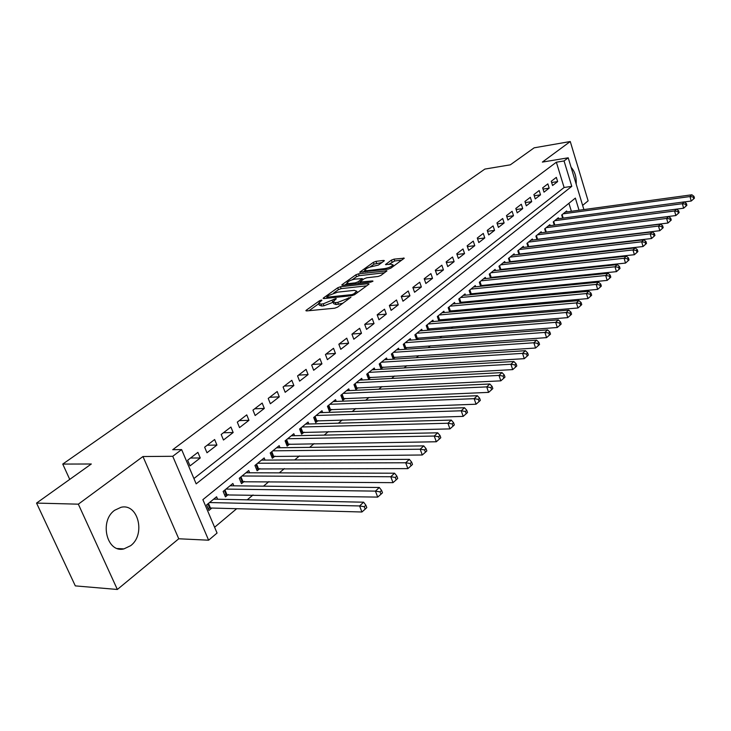 <?xml version="1.0" encoding="UTF-8"?>
<svg xmlns="http://www.w3.org/2000/svg" width="731" height="731" viewBox="0 0 731 731"><rect width="100%" height="100%" fill="white"/><g stroke="black" fill="none" stroke-linecap="round" stroke-linejoin="round"><path stroke-width="1.1" d="M321.421 300.057L319.493 300.779L306.307 310.191L305.869 310.666L306.581 310.931L334.752 308.19L337.585 307.121L350.926 297.252L337.777 302.387L335.419 302.625L332.998 301.757L336.297 298.76L335.776 298.568L323.248 303.849L320.927 304.087L318.588 303.246L321.932 300.24L321.421 300.057M114.712 510.238C99.014 520.947 106.817 553.385 123.914 548.899L130.621 545.701C145.953 534.589 138.113 502.919 120.999 507.314L114.712 510.238M384.022 261.022L384.369 260.629L383.601 260.41L375.981 261.351L373.367 262.328L359.753 272.179L388.161 269.154L390.847 268.149L404.28 258.198L394.055 259.13L391.423 260.108L385.484 264.549L390.93 264.22L393.05 264.841C391.789 266.513 389.084 267.756 384.945 268.569L366.752 270.726L364.732 270.114C366.012 268.46 368.698 267.217 372.773 266.404L378.42 265.051L384.022 261.022M193.916 478.549L564.104 187.501L556.355 162.209L564.058 160.948L568.215 157.805L583.895 209.578M36.55 503.083L78.336 504.171L117.353 589.469L75.311 585.887L36.55 503.083L91.311 463.993L62.747 464.075L484.854 169.08L510.339 164.822L534.151 147.826L570.262 141.531L542.375 162.09L568.215 157.805M117.353 589.469L178.757 538.774L142.965 456.528L78.336 504.171M142.965 456.528L172.744 456.29L181.626 449.583L196.173 483.858L571.779 186.35L564.058 160.948M556.355 162.209L172.744 449.702L181.626 449.583M340.436 286.753L337.731 287.767L323.559 297.882L323.139 298.33L323.86 298.586L351.876 295.671L354.663 294.62L368.689 284.359L369.073 283.939L368.287 283.674L340.436 286.753L341.13 288.635L338.426 289.65L333.583 293.113M342.154 284.606L355.851 274.829L358.51 273.833L386.982 270.845L380.869 275.459L378.146 276.473L366.779 277.771L364.075 278.785L359.807 282.02L372.435 280.942L372.984 281.115L370.809 282.129L342.501 285.273L341.761 285.035L342.154 284.606L342.41 285.282M582.625 205.393L588.126 200.851L570.262 141.531M520.344 254.269L520.828 253.867M510.951 261.99L511.563 261.488M501.356 269.885L502.106 269.273M491.552 277.954L492.447 277.223M481.537 286.186L482.57 285.337M471.303 294.611L472.491 293.634M460.832 303.219L462.184 302.113M450.132 312.027L451.648 310.785M439.185 321.028L440.875 319.648M427.982 330.248L429.855 328.712M422.235 330.704L421.732 329.279L414.888 334.862L416.579 339.632L418.58 337.987M410.804 340.098L410.283 338.636L403.274 344.347L405.001 349.153L407.048 347.472M399.099 349.72L398.55 348.203L391.387 354.06L393.141 358.912L395.233 357.185M387.119 359.57L386.553 358.007L379.215 363.992L381.006 368.89L383.154 367.126M374.857 369.658L374.263 368.04L366.743 374.181L368.57 379.124L370.772 377.315M362.293 379.992L361.671 378.32L353.968 384.607L355.833 389.596L358.089 387.75M349.418 390.582L348.769 388.855L340.874 395.297L342.784 400.341L345.087 398.441M336.233 401.438L335.547 399.647L327.451 406.253L329.407 411.343L331.764 409.397M322.709 412.576L321.987 410.712L313.69 417.492L315.682 422.628L318.113 420.636M308.838 423.998L308.089 422.07L299.573 429.015L301.611 434.205L304.096 432.158M294.611 435.713L293.825 433.711L285.09 440.848L287.173 446.084L289.723 443.982M280.019 447.747L279.187 445.663L270.214 452.982L272.343 458.282L274.966 456.126M265.033 460.091L264.156 457.935L254.945 465.455L257.129 470.801L259.825 468.58M249.646 472.783L248.723 470.536L239.265 478.257L241.495 483.657L244.264 481.382M233.847 485.823L232.869 483.474L223.147 491.415L225.431 496.87L228.282 494.531M197.891 452.361L187.629 460.238L190.023 465.885L200.257 457.971L197.891 452.361M214.631 439.523L204.643 447.189L206.983 452.772L216.933 445.069L214.631 439.523M230.914 427.032L221.191 434.488L223.476 440.016L233.162 432.524L230.914 427.032M246.749 414.879L237.301 422.134L239.53 427.598L248.951 420.316L246.749 414.879M262.173 403.046L252.972 410.109L255.146 415.519L264.32 408.428L262.173 403.046M277.195 391.524L268.231 398.404L270.36 403.759L279.288 396.851L277.195 391.524M291.824 380.303L283.089 387.001L285.172 392.3L293.871 385.575L291.824 380.303M306.079 369.365L297.572 375.898L299.6 381.143L308.089 374.583L306.079 369.365M319.977 358.702L311.68 365.071L313.672 370.261L321.942 363.864L319.977 358.702M333.528 348.303L325.441 354.517L327.387 359.661L335.447 353.42L333.528 348.303M346.75 338.17L338.855 344.219L340.756 349.317L348.632 343.232L346.75 338.17M359.643 328.274L351.94 334.177L353.813 339.221L361.489 333.29L359.643 328.274M372.234 318.615L364.714 324.381L366.542 329.379L374.034 323.577L372.234 318.615M384.524 309.186L377.178 314.814L378.969 319.767L386.288 314.102L384.524 309.186M396.522 299.975L389.358 305.476L391.112 310.373L398.258 304.854L396.522 299.975M408.245 290.984L401.246 296.357L402.964 301.209L409.945 295.808L408.245 290.984M419.704 282.193L412.86 287.447L414.55 292.254L421.367 286.981L419.704 282.193M430.897 273.604L424.208 278.739L425.862 283.5L432.533 278.347L430.897 273.604M441.844 265.207L435.301 270.223L436.928 274.947L443.443 269.903L441.844 265.207M452.544 257.001L446.157 261.899L447.747 266.577L454.125 261.652L452.544 257.001M463.015 248.969L456.765 253.767L458.328 258.399L464.56 253.575L463.015 248.969M473.259 241.111L467.136 245.799L468.672 250.395L474.775 245.68L473.259 241.111M483.282 233.417L477.288 238.014L478.796 242.564L484.772 237.95L483.282 233.417M493.087 225.897L487.23 230.393L488.71 234.898L494.558 230.384L493.087 225.897M502.69 218.523L496.952 222.928L498.414 227.396L504.134 222.973L502.69 218.523M512.102 211.305L506.482 215.618L507.908 220.058L513.509 215.718L512.102 211.305M521.313 204.241L515.812 208.463L517.21 212.858L522.702 208.618L521.313 204.241M530.34 197.315L524.94 201.454L526.32 205.813L531.702 201.655L530.34 197.315M539.176 190.535L533.895 194.583L535.256 198.905L540.52 194.83L539.176 190.535M547.848 183.883L542.667 187.858L544.001 192.143L549.164 188.15L547.848 183.883M552.581 185.51L557.643 181.59L556.346 177.368L551.265 181.261L552.581 185.51M214.603 527.261L236.68 508.703M247.233 499.83L253.027 494.96M263.489 486.161L268.926 481.592M279.297 472.866L284.396 468.589M294.684 459.945L299.445 455.934M309.652 447.363L314.102 443.616M324.217 435.109L328.374 431.619M338.407 423.185L342.282 419.923M352.232 411.562L355.833 408.528M365.701 400.241L369.054 397.426M378.832 389.203L381.938 386.589M391.633 378.439L394.502 376.026M404.124 367.94L406.774 365.719M416.314 357.697L418.744 355.65M428.211 347.7L430.44 345.818M439.824 337.932L441.853 336.223M451.164 328.402L453.01 326.848M462.239 319.081L463.911 317.683M473.067 309.99L474.565 308.729M483.648 301.09L484.982 299.975M493.992 292.391L495.17 291.404M504.107 283.893L505.13 283.034M514.003 275.569L514.88 274.838M523.688 267.436L524.429 266.815M533.164 259.468L533.767 258.966M542.429 251.674L542.914 251.272M571.377 211.286L568.937 203.3M217.61 499.227L216.577 496.778L206.59 504.938L208.929 510.457L211.844 508.045M427.873 330.257L426.246 325.597L432.926 320.141L433.41 321.521M438.902 321.055L437.339 316.541L443.872 311.205L444.338 312.539M449.693 312.064L448.185 307.687L454.572 302.47L455.02 303.767M460.238 303.274L458.794 299.025L465.044 293.917L465.473 295.187M470.563 294.684L469.165 290.554L475.287 285.556L475.698 286.79M480.66 286.278L479.317 282.267L485.302 277.378L485.704 278.575M490.547 278.054L489.249 274.152L495.106 269.373L495.49 270.534M500.223 270.013L498.971 266.212L504.71 261.534L505.084 262.657M509.699 262.137L508.493 258.445L514.112 253.858L514.469 254.955M518.983 254.425L517.822 250.834L523.323 246.338L523.661 247.407M528.074 246.877L526.95 243.377L532.342 238.973L532.671 240.015M536.983 239.476L535.896 236.067L541.178 231.754L541.497 232.769M545.71 232.239L544.668 228.913L549.84 224.682L550.151 225.678M554.272 225.139L553.257 221.895L558.338 217.747L558.639 218.715M562.66 218.176L561.682 215.015L566.662 210.957L566.954 211.899M62.747 464.075L69.737 479.39M579.043 210.236L575.352 198.101L202.88 499.648L217.061 533.045L208.618 540.2L172.744 456.29M178.757 538.774L208.618 540.2M564.104 187.501L571.779 186.35M200.257 457.971L190.499 458.035M216.933 445.069L207.202 445.225M233.162 432.524L223.458 432.752M248.951 420.316L239.284 420.608M264.32 408.428L254.69 408.793M279.288 396.851L269.693 397.28M293.871 385.575L284.313 386.069M308.089 374.583L298.559 375.131M321.942 363.864L312.448 364.477M335.447 353.42L325.999 354.078M348.632 343.232L339.221 343.945M361.489 333.29L352.123 334.049M374.034 323.577L364.714 324.381M386.288 314.102L377.223 314.933M398.258 304.854L389.431 305.695M409.945 295.808L401.356 296.676M421.367 286.981L413.006 287.859M432.533 278.347L424.382 279.233M443.443 269.903L435.502 270.808M454.125 261.652L446.376 262.557M464.56 253.575L457.003 254.489M474.775 245.68L467.401 246.603M484.772 237.95L477.581 238.873M494.558 230.384L487.531 231.307M504.134 222.973L497.272 223.905M513.509 215.718L506.811 216.65M522.702 208.618L516.15 209.541M531.702 201.655L525.306 202.578M540.52 194.83L534.26 195.762M549.164 188.15L543.042 189.073M557.643 181.59L551.649 182.512M576.192 184.139C576.558 176.975 574.868 171.383 571.112 167.372M318.817 303.868L319.31 305.156L321.649 306.015L320.927 304.087M333.098 302.269L323.97 305.777L321.649 306.015M333.235 302.387L333.72 303.694L336.141 304.571L335.419 302.625M342.839 303.274L336.141 304.571M318.698 303.767L309.021 310.702M366.66 285.848L341.13 288.635M327.031 297.8L326.282 298.339M327.031 296.704L327.25 297.197L351.83 294.62L353.777 293.889L356.783 291.203L354.307 290.362L337.548 292.162L328.786 295.443L327.031 296.704M344.904 285.008L347.106 283.436M352.214 279.772L356.527 276.683L355.851 274.829M384.552 272.754L359.177 275.697L356.527 276.683M355.138 279.096C350.99 279.918 348.248 281.188 346.914 282.924L348.906 283.564L355.312 282.851L358.026 281.837L362.302 278.612L355.138 279.096M360.072 282.742L359.122 283.427M401.84 260.108L394.713 260.976L388.59 264.494M381.911 262.539L374.025 264.156L369.996 267.043M364.933 270.662L362.896 272.133M208.061 508.429L210.437 508.008L361.927 511.992L359.606 505.953L363.609 502.197L213.68 499.145M209.514 502.544L359.606 505.953L364.276 506.702L365.208 509.114L366.798 507.616L365.875 505.194L364.276 506.702M363.609 502.197L365.875 505.194M365.208 509.114L361.927 511.992M224.609 494.905L377.699 497.098L375.432 491.122L379.316 487.486L230.055 485.777M226.007 489.085L375.432 491.122L380.038 491.862L380.942 494.257L382.487 492.795L381.591 490.4L380.038 491.862M379.316 487.486L381.591 490.4M380.942 494.257L377.699 497.098M240.709 481.756L393.004 482.652L390.793 476.74L394.566 473.213L245.981 472.774M242.043 475.991L390.793 476.74L395.334 477.462L396.211 479.828L397.71 478.412L396.832 476.055L395.334 477.462M394.566 473.213L396.832 476.055M396.211 479.828L393.004 482.652M256.38 468.955L407.861 468.617L405.705 462.778L409.36 459.351L261.488 460.11M257.65 463.244L405.705 462.778L410.173 463.491L411.032 465.83L412.494 464.45L411.635 462.12L410.173 463.491M409.36 459.351L411.635 462.12M411.032 465.83L407.861 468.617M271.63 456.482L422.28 454.993L420.188 449.218L423.742 445.892L276.583 447.783M272.846 450.835L420.188 449.218L424.592 449.921L425.433 452.233L426.849 450.899L426.009 448.587L424.592 449.921M423.742 445.892L426.009 448.587M425.433 452.233L422.28 454.993M286.479 444.347L436.306 441.762L434.251 436.041L437.705 432.807L291.294 435.786M287.649 438.755L434.251 436.041L438.6 436.736L439.413 439.029L440.793 437.723L439.98 435.438L438.6 436.736M437.705 432.807L439.98 435.438M439.413 439.029L436.306 441.762M300.944 432.514L449.93 428.896L447.929 423.24L451.283 420.097L305.622 424.081M302.067 426.977L447.929 423.24L452.206 423.925L453.01 426.182L454.344 424.921L453.549 422.664L452.206 423.925M451.283 420.097L453.549 422.664M453.01 426.182L449.93 428.896M315.043 420.983L463.18 416.387L461.224 410.785L464.487 407.724L319.584 412.677M316.121 415.5L461.224 410.785L465.446 411.462L466.223 413.7L467.529 412.476L466.753 410.237L465.446 411.462M464.487 407.724L466.753 410.237M466.223 413.7L463.18 416.387M328.795 409.744L476.064 404.216L474.154 398.678L477.334 395.699L333.199 401.566M329.827 404.316L474.154 398.678L478.321 399.345L479.088 401.557L480.349 400.36L479.591 398.148L478.321 399.345M477.334 395.699L479.591 398.148M479.088 401.557L476.064 404.216M342.19 398.779L488.6 392.373L486.736 386.891L489.834 383.994L346.476 390.719M343.186 393.406L486.736 386.891L490.848 387.549L491.597 389.742L492.831 388.572L492.082 386.388L490.848 387.549M489.834 383.994L492.082 386.388M491.597 389.742L488.6 392.373M355.266 388.088L500.817 380.842L498.99 375.423L501.996 372.6L359.433 380.147M356.225 382.761L498.99 375.423L503.047 376.063L503.778 378.238L504.975 377.105L504.244 374.939L503.047 376.063M501.996 372.6L504.244 374.939M503.778 378.238L500.817 380.842M368.031 377.653L512.705 369.612L510.914 364.248L513.847 361.507L372.079 369.822M368.945 372.381L510.914 364.248L514.926 364.888L515.638 367.035L516.808 365.929L516.095 363.782L514.926 364.888M513.847 361.507L516.095 363.782M515.638 367.035L512.705 369.612M380.476 367.465L524.282 358.674L522.537 353.365L525.397 350.688L384.424 359.743M381.363 362.238L522.537 353.365L526.494 353.996L527.188 356.125L528.33 355.047L527.627 352.927L526.494 353.996M525.397 350.688L527.627 352.927M527.188 356.125L524.282 358.674M392.638 357.514L535.567 348.02L533.858 342.766L536.645 340.153L396.476 349.902M393.488 352.342L533.858 342.766L537.76 343.387L538.445 345.489L539.56 344.438L538.875 342.336L537.76 343.387M536.645 340.153L538.875 342.336M538.445 345.489L535.567 348.02M404.508 347.792L546.569 337.631L544.897 332.431L547.61 329.882L408.245 340.29M405.33 342.675L544.897 332.431L548.753 333.044L549.42 335.118L550.507 334.104L549.84 332.02L548.753 333.044M547.61 329.882L549.84 332.02M549.42 335.118L546.569 337.631M416.113 338.307L557.296 327.497L555.661 322.353L558.31 319.867L419.749 330.896M416.898 333.226L555.661 322.353L559.471 322.956L560.12 325.012L561.18 324.016L560.522 321.96L559.471 322.956M558.31 319.867L560.522 321.96M560.12 325.012L557.296 327.497M427.443 329.023L567.768 317.62L566.159 312.521L568.745 310.099L430.988 321.722M428.202 323.997L566.159 312.521L569.915 313.115L570.564 315.152L571.587 314.184L570.948 312.146L569.915 313.115M568.745 310.099L570.948 312.146M570.564 315.152L567.768 317.62M438.527 319.959L577.974 307.979L576.403 302.926L578.925 300.569L441.981 312.749M439.249 314.979L576.403 302.926L580.112 303.511L580.743 305.54L581.748 304.589L581.127 302.57L580.112 303.511M578.925 300.569L581.127 302.57M580.743 305.54L577.974 307.979M449.355 311.086L587.943 298.568L586.399 293.56L588.857 291.258L452.717 303.977M450.058 306.152L586.399 293.56L590.072 294.145L590.685 296.146L591.662 295.223L591.05 293.222L590.072 294.145M588.857 291.258L591.05 293.222M590.685 296.146L587.943 298.568M459.945 302.415L597.666 289.375L596.158 284.423L598.561 282.175L463.226 295.397M460.621 297.526L596.158 284.423L599.785 284.999L600.389 286.981L601.348 286.077L600.745 284.094L599.785 284.999M598.561 282.175L600.745 284.094M600.389 286.981L597.666 289.375M470.307 293.935L607.169 280.402L605.688 275.496L608.037 273.303L473.505 287.009M470.956 289.092L605.688 275.496L609.27 276.062L609.864 278.027L610.805 277.15L610.211 275.185L609.27 276.062M608.037 273.303L610.211 275.185M609.864 278.027L607.169 280.402M480.441 285.638L616.452 271.64L614.999 266.778L617.293 264.631L483.566 278.794M481.071 280.832L614.999 266.778L618.545 267.345L619.12 269.282L620.034 268.423L619.459 266.477L618.545 267.345M617.293 264.631L619.459 266.477M619.12 269.282L616.452 271.64M490.364 277.506L625.526 263.078L624.091 258.262L626.339 256.161L493.407 270.762M490.967 272.754L624.091 258.262L627.6 258.82L628.167 260.739L629.062 259.898L628.496 257.97L627.6 258.82M626.339 256.161L628.496 257.97M628.167 260.739L625.526 263.078M500.068 269.556L634.389 254.708L632.982 249.938L635.175 247.882L503.047 262.895M500.653 264.841L632.982 249.938L636.454 250.486L637.012 252.396L637.88 251.565L637.322 249.664L636.454 250.486M635.175 247.882L637.322 249.664M637.012 252.396L634.389 254.708M509.58 261.771L643.052 246.521L641.672 241.797L643.819 239.795L512.486 255.183M510.147 257.102L641.672 241.797L645.098 242.336L645.656 244.227L646.506 243.423L645.957 241.532L645.098 242.336M643.819 239.795L645.957 241.532M645.656 244.227L643.052 246.521M518.891 254.141L651.522 238.525L650.179 233.838L652.271 231.873L521.724 247.645M519.43 249.518L650.179 233.838L653.56 234.377L654.108 236.25L654.939 235.455L654.4 233.582L653.56 234.377M652.271 231.873L654.4 233.582M654.108 236.25L651.522 238.525M528.01 246.676L659.819 230.694L658.485 226.053L660.541 224.134L530.779 240.252M528.531 242.08L658.485 226.053L661.838 226.583L662.368 228.438L663.191 227.67L662.661 225.815L661.838 226.583M660.541 224.134L662.661 225.815M662.368 228.438L659.819 230.694M536.938 239.357L667.924 223.037L666.617 218.441L668.627 216.559L539.652 233.006M537.449 234.806L666.617 218.441L669.934 218.962L670.455 220.799L671.259 220.049L670.738 218.203L669.934 218.962M668.627 216.559L670.738 218.203M670.455 220.799L667.924 223.037M545.692 232.184L675.855 215.544L674.576 210.985L676.54 209.148L548.341 225.906M546.185 227.67L674.576 210.985L677.856 211.506L678.368 213.324L679.154 212.584L678.642 210.766L677.856 211.506M676.54 209.148L678.642 210.766M678.368 213.324L675.855 215.544M554.491 225.102L683.622 208.207L682.37 203.693L684.289 201.893L556.858 218.953M554.747 220.68L682.37 203.693L685.614 204.205L686.117 206.014L686.884 205.283L686.382 203.483L685.614 204.205M684.289 201.893L686.382 203.483M686.117 206.014L683.622 208.207M684.362 201.948L691.234 201.025L689.991 196.548L691.873 194.784L565.218 212.136M563.144 213.827L689.991 196.548L693.207 197.059L693.701 198.85L694.45 198.138L693.957 196.347L693.207 197.059M691.873 194.784L693.957 196.347M693.701 198.85L691.234 201.025M319.876 301.812L319.493 300.779M348.833 298.897L348.422 297.791M334.231 300.368L333.829 299.299M323.97 305.777L323.248 303.849M332.87 302.442L332.148 300.514M338.499 304.334L337.777 302.387M347.161 300.121L346.75 299.016M306.591 310.931L306.307 310.191M368.57 284.45L368.287 283.674M323.824 298.595L323.559 297.882M338.426 289.65L337.731 287.767M327.625 298.193L327.25 297.197M352.196 295.626L351.83 294.62M354.16 294.94L353.777 293.889M355.915 293.707L355.513 292.619M359.177 275.697L358.51 273.833M386.452 271.365L386.187 270.598M360.922 283.226L360.566 282.267M372.627 281.481L372.435 280.942M349.263 284.523L348.906 283.564M355.668 283.811L355.312 282.851M358.629 283.482L358.026 281.837M362.293 280.064L361.918 279.023M367.081 271.64L366.752 270.726M385.274 269.492L384.945 268.569M386.059 264.796L385.84 264.156M392.081 261.963L391.423 260.108M394.713 260.976L394.055 259.13M403.74 258.719L403.475 257.97M360.365 272.425L360.127 271.777M374.025 264.156L373.367 262.328M376.629 263.178L375.981 261.351M383.857 261.131L383.601 260.41M209.66 508.091L207.878 503.887M210.437 508.008L208.481 503.394M226.098 494.595L224.362 490.428M226.875 494.512L224.965 489.934M242.098 481.455L240.389 477.334M242.866 481.373L240.992 476.84M257.659 468.672L256.005 464.596M258.427 468.58L256.599 464.103M272.818 456.226L271.201 452.187M273.577 456.135L271.795 451.694M287.585 444.101L285.995 440.099M288.334 444.009L286.598 439.614M301.967 432.286L300.423 428.329M302.716 432.195L301.017 427.845M315.993 420.773L314.476 416.853M316.733 420.672L315.07 416.368M329.663 409.552L328.173 405.668M330.403 409.442L328.767 405.184M342.994 398.605L341.541 394.758M343.725 398.496L342.126 394.274M356.006 387.923L354.581 384.113M356.728 387.814L355.165 383.629M368.698 377.498L367.3 373.724M369.42 377.388L367.885 373.239M381.089 367.318L379.718 363.581M381.801 367.209L380.303 363.106M393.187 357.386L391.853 353.676M393.899 357.276L392.428 353.21M405.011 347.682L403.695 344.009M405.714 347.563L404.27 343.533M416.551 338.197L415.263 334.56M417.255 338.087L415.838 334.094M427.836 328.932L426.575 325.332M428.53 328.813L427.151 324.856M438.865 319.876L437.631 316.304M439.559 319.758L438.198 315.838M449.656 311.013L448.432 307.477M450.342 310.903L449.008 307.011M460.201 302.36L459.004 298.851M460.877 302.241L459.571 298.385M470.517 293.88L469.348 290.408M471.193 293.761L469.905 289.942M480.614 285.593L479.463 282.148M481.29 285.474L480.02 281.691M490.501 277.478L489.368 274.061M491.168 277.36L489.925 273.604M500.168 269.529L499.063 266.148M500.836 269.41L499.611 265.691M509.644 261.753L508.548 258.399M510.302 261.634L509.105 257.942M518.919 254.141L517.85 250.806M519.577 254.013L518.398 250.358M528.65 246.548L527.499 242.93M537.55 239.238L536.417 235.647M546.276 232.074L545.152 228.511M554.82 225.047L553.723 221.52M563.181 218.103L562.121 214.658M123.914 548.899L117.49 548.533M327.196 298.239L326.794 297.151M357.322 292.683L356.783 291.203M360.273 283.299L359.871 282.193M347.572 284.715L347.088 283.39M362.713 279.763L362.302 278.612M365.363 271.841L364.897 270.561M393.525 266.194L393.05 264.841"/></g></svg>
